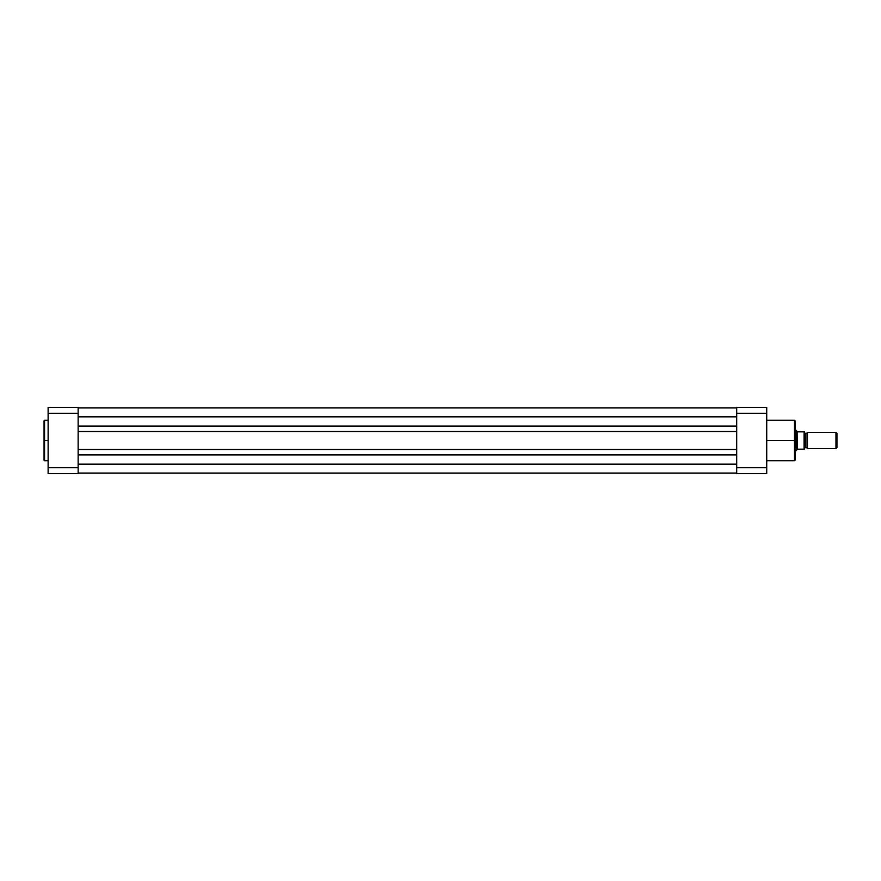 <?xml version="1.0" encoding="UTF-8"?>
<svg xmlns="http://www.w3.org/2000/svg" width="881" height="881" viewBox="0 0 881 881"><rect width="100%" height="100%" fill="white"/><g stroke="black" fill="none" stroke-linecap="round" stroke-linejoin="round"><path stroke-width="1.32" d="M44.05 420.854L44.05 440.5L44.557 420.248L44.557 440.5L48.125 440.5L44.557 440.5L44.557 460.752L48.125 460.752M44.05 420.755L44.05 460.146M78.145 473.582L78.145 407.418L48.125 407.418L48.125 473.582L78.145 473.582L78.145 467.734L48.125 467.734L48.125 413.266L78.145 413.266L78.145 467.734L48.125 467.734L48.125 473.582L78.145 473.582M44.05 440.5L44.05 460.245L44.05 440.5M44.557 440.5L44.557 460.752L44.557 440.5M48.125 407.418L48.125 413.266L78.145 413.266L78.145 407.418L48.125 407.418M736.692 473.075L78.145 473.075L736.692 473.075M736.692 464.166L78.145 464.166L736.692 464.166M736.692 454.904L78.145 454.904L736.692 454.904M736.692 449.508L78.145 449.508L736.692 449.508M736.692 431.492L78.145 431.492L736.692 431.492M736.692 426.096L78.145 426.096L736.692 426.096M736.692 416.834L78.145 416.834L736.692 416.834M736.692 407.925L78.145 407.925L736.692 407.925M766.723 460.752L794.508 460.752L794.508 440.5L766.723 440.5L794.508 440.5L794.508 420.248L794.508 440.5L795.224 440.5L795.224 420.953L795.224 440.5L795.224 420.953L794.508 420.248L766.723 420.248M794.508 460.752L795.224 460.047L794.508 420.248M736.692 407.418L736.692 473.582L766.723 473.582L766.723 407.418L736.692 407.418L736.692 413.266L766.723 413.266L766.723 467.734L736.692 467.734L736.692 413.266L766.723 413.266L766.723 407.418L736.692 407.418M795.224 440.5L795.224 460.047L795.224 440.5M794.508 440.5L794.508 460.752L794.508 440.5M766.723 473.582L766.723 467.734L736.692 467.734L736.692 473.582L766.723 473.582M807.437 432.362A1.652 1.652 0 0 1 805.906 433.375A1.652 1.652 0 0 0 807.437 432.362L807.437 448.638A1.652 1.652 0 0 0 805.906 447.625A1.652 1.652 0 0 1 807.437 448.638L835.959 448.638L807.437 448.638L807.437 432.362L835.959 432.362L836.95 433.353L835.959 432.362L835.959 448.638L836.95 447.647L835.959 448.638L835.959 432.362L807.437 432.362M805.906 447.625L805.906 433.375L805.906 447.625A1.652 1.652 0 0 0 804.375 448.638A1.652 1.652 0 0 1 805.906 447.625M804.375 432.362A1.652 1.652 0 0 0 805.906 433.375A1.652 1.652 0 0 1 804.375 432.362M796.457 430.655L795.224 430.324L796.237 430.324L796.237 450.676L795.224 450.676L796.292 450.598M796.292 430.402L796.237 450.676L797.25 449.2L804.364 449.156L804.32 431.844M804.364 449.156L804.375 431.844M796.743 449.949L796.743 431.051L797.558 431.844L804.122 431.844M797.25 449.2L804.078 449.156L804.078 431.844L797.129 431.613L797.25 449.2M836.95 447.647L836.95 433.353L836.95 447.647M804.078 431.844L804.243 449.156M44.557 420.248L48.125 420.248"/></g></svg>
